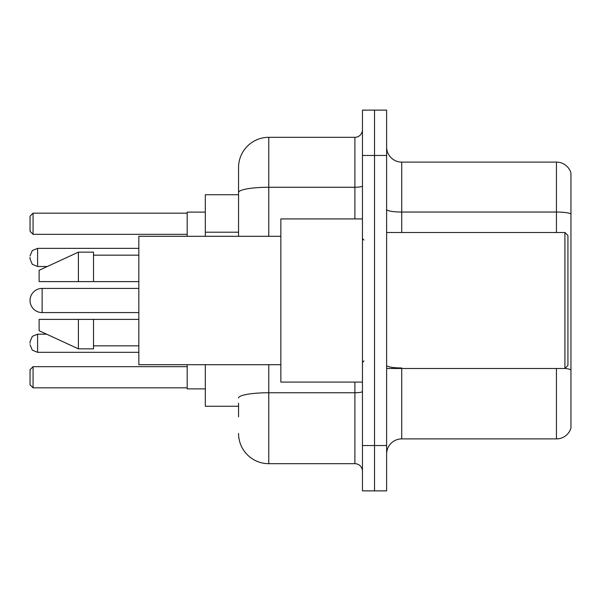 <?xml version="1.0" encoding="UTF-8"?>
<svg xmlns="http://www.w3.org/2000/svg" width="601" height="601" viewBox="0 0 601 601"><rect width="100%" height="100%" fill="white"/><g stroke="black" fill="none" stroke-linecap="round" stroke-linejoin="round"><path stroke-width="0.9" d="M238.552 221.619L238.552 192.515L238.552 194.739L205.317 194.739L205.317 236.291M238.552 406.261L205.317 406.261L205.317 364.709M238.552 416.839L238.552 403.241M362.448 445.544L362.448 490.874L374.536 490.874L374.536 445.544L374.536 490.874L386.623 490.874L386.623 445.544L374.536 445.544L374.536 155.456L374.536 445.544L362.448 445.544L362.448 155.456L374.536 155.456L374.536 110.126L374.536 155.456L386.623 155.456L386.623 445.544M386.623 155.456L386.623 110.126L362.448 110.126L362.448 155.456M268.775 364.709L268.775 463.679L354.89 463.679L354.89 382.086M238.552 236.291L238.552 167.544A30.215 30.215 0 0 1 268.775 137.321L354.89 137.321A7.558 7.558 0 0 0 362.448 129.771M238.552 167.544L238.552 184.161M362.448 471.229A7.558 7.558 0 0 0 354.89 463.679M268.775 463.679A30.215 30.215 0 0 1 238.552 433.456M386.623 454.01A15.108 15.108 0 0 1 401.731 438.895L556.443 438.895L556.443 368.488M570.95 172.983A15.108 15.108 0 0 0 556.443 162.105A15.108 15.108 0 0 1 570.95 172.983L570.95 428.017A15.108 15.108 0 0 1 556.443 438.895M570.95 213.933L570.95 213.933A15.108 2.622 180 0 0 556.443 212.04L556.443 162.105L401.731 162.105A15.108 15.108 0 0 1 386.623 146.99A15.108 15.108 0 0 0 401.731 162.105L401.731 232.512M570.95 214.144L570.95 378.465M138.831 288.412L42.138 288.412A12.088 12.088 0 0 0 30.05 300.5A12.088 12.088 0 0 1 42.138 288.412A12.088 12.088 0 0 0 30.05 300.5A12.088 12.088 0 0 1 42.138 288.412L42.138 312.588A12.088 12.088 0 0 1 30.05 300.5M564.91 232.512L567.93 235.532L567.93 365.468L564.91 368.488L564.91 232.512L386.623 232.512M362.448 218.914L280.855 218.914L280.855 382.086L362.448 382.086M280.855 236.291L138.831 236.291L138.831 364.709L280.855 364.709M78.4 281.614L39.118 281.614L39.118 270.285L78.4 252.15L78.4 281.614L138.831 281.614M78.4 252.15L93.508 252.15L93.508 281.614M138.831 319.386L93.508 319.386L93.508 348.85L78.4 348.85L78.4 319.386L39.118 319.386L39.118 330.715L78.4 348.85M39.118 319.386L49.117 319.386M93.508 319.386L78.4 319.386M187.181 364.709L187.181 388.885L205.317 388.885M205.317 212.115L187.181 212.115L187.181 236.291M33.07 387.833L30.05 384.805L30.05 369.698L33.07 366.678L33.07 387.833L187.181 387.833M33.07 366.678L187.181 366.678M33.07 234.322L30.05 231.302L30.05 216.195L33.07 213.167L33.07 234.322L187.181 234.322M33.07 213.167L187.181 213.167M30.05 343.261L30.05 341.751L30.05 343.261M30.05 257.438L30.05 258.948L30.05 257.438M238.552 232.196L205.317 232.196M362.448 391.431A7.558 1.315 0 0 1 354.89 392.746L268.775 392.746A30.215 5.244 180 0 0 238.552 397.997M268.775 137.321L268.775 187.264L354.89 187.264L354.89 137.321M238.552 192.515A30.215 5.244 180 0 1 268.775 187.264L268.775 236.291M354.89 218.914L354.89 187.264A7.558 1.315 0 0 0 362.448 185.949M401.731 368.488L401.731 438.895M556.443 232.512L556.443 212.04L401.731 212.04A15.108 2.622 -0 0 1 386.623 209.418M570.95 369.855A15.108 2.622 180 0 0 564.97 368.428M401.731 367.97A15.108 2.622 0 0 1 386.623 365.34M30.05 341.751L32.304 336.365L37.608 334.194L32.304 336.365L30.05 341.751L32.304 336.365L37.608 334.194L32.304 336.365L30.05 341.751L32.304 336.365L37.608 334.194L32.304 336.365L30.05 341.751L32.304 336.365L37.608 334.194L32.304 336.365L30.05 341.751L32.304 336.365L37.608 334.194L37.608 352.321L32.304 350.15L30.05 344.771L32.304 350.15L37.608 352.321L32.304 350.15L30.05 344.771L32.304 350.15L37.608 352.321L32.304 350.15L30.05 344.771L32.304 350.15L37.608 352.321L32.304 350.15L30.05 344.771L32.304 350.15L37.608 352.321L138.831 352.321M138.831 248.371L37.608 248.371L37.608 266.506L32.304 264.335L30.05 258.948M386.623 368.488L564.91 368.488M363.958 240.062L362.448 238.552M93.508 255.17L138.831 255.17M93.508 345.83L138.831 345.83M363.958 360.938L362.448 362.448M138.831 312.588L42.138 312.588M37.608 334.194L46.645 334.194M37.608 352.321L32.304 350.15L30.05 344.771M37.608 266.506L47.299 266.506M37.608 248.371L32.304 250.542L30.05 255.928"/></g></svg>
